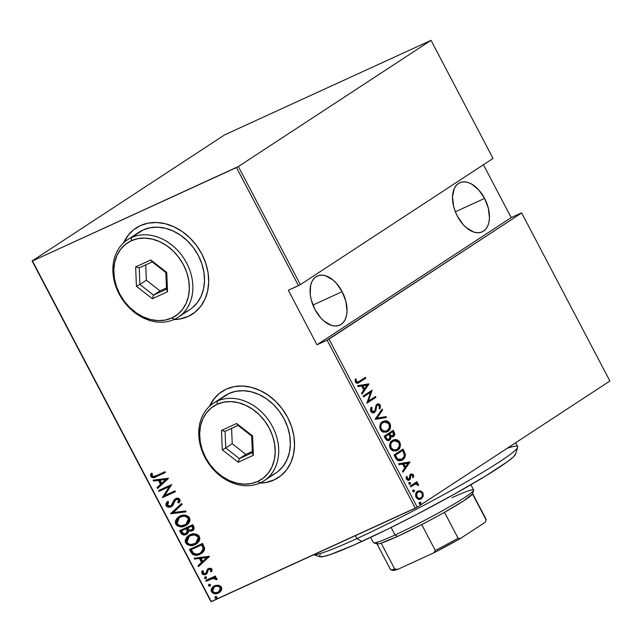 <?xml version="1.0" encoding="UTF-8"?>
<svg xmlns="http://www.w3.org/2000/svg" width="642" height="642" viewBox="0 0 642 642"><rect width="100%" height="100%" fill="white"/><g stroke="black" fill="none" stroke-linecap="round" stroke-linejoin="round"><path stroke-width="0.96" d="M222.116 391.419A51.44 41.08 -123.2 0 0 209.749 406.081M260.09 482.953A51.44 41.08 -123.2 0 0 274.222 479.815L273.965 479.991A51.44 41.08 56.8 0 1 259.705 483.121L266.189 482.463L273.965 479.991L280.827 475.762L286.501 469.96L290.786 462.794L293.498 454.544L294.55 445.524L293.892 436.078L291.556 426.585L287.624 417.388L282.247 408.858L275.643 401.314L268.051 395.047L259.777 390.304L251.126 387.254L242.435 386.027L234.049 386.661L226.273 389.14L219.412 393.361L213.738 399.172L209.452 406.338A51.44 41.08 56.8 0 1 221.939 391.532A51.44 41.08 56.8 0 1 226.273 389.14A51.44 41.08 56.8 0 1 286.115 414.692A51.44 41.08 56.8 0 1 278.299 477.6A51.44 41.08 56.8 0 1 273.965 479.991L274.222 479.815A51.44 41.08 -123.2 0 0 278.476 477.479M136.264 227.894A51.44 41.08 -123.2 0 0 123.898 242.556M174.239 319.427A51.44 41.08 -123.2 0 0 188.371 316.297L188.114 316.466A51.44 41.08 56.8 0 1 173.854 319.596L180.338 318.938L188.114 316.466L194.975 312.237L200.649 306.435L204.934 299.268L207.647 291.019L208.698 281.998L208.04 272.553L205.705 263.06L201.773 253.863L196.396 245.332L189.791 237.789L182.2 231.521L173.926 226.778L165.275 223.729L156.584 222.501L148.19 223.135L140.421 225.615L133.56 229.836L127.878 235.646L123.593 242.845A51.44 41.08 56.8 0 1 136.088 228.006A51.44 41.08 56.8 0 1 140.421 225.615A51.44 41.08 56.8 0 1 200.264 251.166A51.44 41.08 56.8 0 1 192.448 314.074A51.44 41.08 56.8 0 1 188.114 316.466L188.371 316.297A51.44 41.08 -123.2 0 0 192.624 313.954M484.582 198.402A27.004 16.13 -114.6 0 1 482.222 231.858A27.004 16.13 -114.6 0 1 457.385 216.21A27.004 16.13 -114.6 0 1 459.736 182.753A27.004 16.13 -114.6 0 1 484.582 198.402L455.363 211.78L484.582 198.402L478.755 189.952L471.742 184.142L468.122 182.529L464.615 181.863L461.357 182.176L458.46 183.46L456.053 185.65L454.215 188.676L452.514 196.733L453.629 206.403L455.202 211.387L457.385 216.21L463.211 224.652L466.638 227.958L473.836 232.075L477.351 232.741L480.609 232.428L483.506 231.152L485.914 228.953L487.751 225.928L488.947 222.188L489.453 217.871L488.337 208.201L484.582 198.402M342.146 291.677A27.004 16.13 -114.6 0 1 339.795 325.133A27.004 16.13 -114.6 0 1 314.957 309.484A27.004 16.13 -114.6 0 1 317.308 276.028A27.004 16.13 -114.6 0 1 342.146 291.677L312.927 305.054L342.146 291.677L336.32 283.226L332.901 279.928L325.695 275.803L322.188 275.145L318.922 275.458L316.033 276.734L313.617 278.925L311.779 281.958L310.584 285.698L310.287 294.734L311.193 299.678L314.957 309.484L320.783 317.934L324.202 321.233L331.408 325.358L334.915 326.024L338.173 325.711L341.071 324.427L343.478 322.236L345.316 319.202L346.511 315.463L347.017 311.145L345.902 301.483L342.146 291.677M417.228 507.204L328.993 339.137L521.665 212.951L609.9 381.019L417.228 507.204L609.9 381.019L521.665 212.951L327.091 340.156L415.326 508.223L211.306 601.65L32.445 260.973L236.465 167.546L298.466 285.65L288.346 290.288L316.963 344.794L327.091 340.156L316.963 344.794L511.192 217.598L483.434 164.737L511.192 217.598L521.312 212.959L511.192 217.598L316.963 344.794L288.346 290.288L300.368 284.623L238.367 166.527L431.039 40.342L493.048 158.446L300.368 284.623L493.048 158.446L431.039 40.342L224.772 134.796L32.1 260.981L210.961 601.658L417.228 507.204L415.326 508.223L327.091 340.156L328.993 339.137L417.228 507.204M419.691 502.301L419.314 503.505L420.422 504.002L420.992 503.071L420.582 502.293L419.691 502.301L419.362 503.609L420.542 503.93L420.871 502.622L419.828 502.229M413.271 490.071L412.894 491.274L413.994 491.772L414.539 490.616L413.392 490.007L412.942 491.379L414.122 491.7L414.451 490.392L413.408 489.998M409.307 482.527L408.978 483.843L410.166 484.164L410.575 483.073L409.877 482.399L409.307 482.527L408.978 483.843L410.166 484.164L410.495 482.848L409.444 482.455M409.813 461.927L398.61 463.789L399.075 464.68L402.67 464.078L404.749 468.05L402.534 471.26L402.999 472.143L409.925 462.136L398.61 463.789L399.075 464.68L402.67 464.078L404.749 468.05L402.534 471.26L402.999 472.143L409.925 462.136L402.775 471.726L409.066 462.272L409.813 461.927M392.398 440.468L390.015 443.421L389.574 445.717L389.943 447.787L391.082 449.657L393.105 450.917L396.796 450.66L398.971 448.999L400.006 447.257L400.447 444.93L399.91 442.49L398.899 440.974L396.876 439.73L394.934 439.545L392.398 440.468C389.895 441.76 389.18 444.424 390.256 448.469L396.756 450.684L397.583 450.219C400.135 448.927 400.849 446.238 399.741 442.153L393.233 440.003L392.398 440.468M382.56 421.714L380.176 424.667L379.727 426.962L380.249 429.378L381.725 431.36L383.258 432.17L386.957 431.906L389.132 430.244L390.159 428.503L390.601 426.176L390.063 423.736L389.06 422.219L387.03 420.975L385.088 420.799L382.56 421.714C380.048 423.006 379.334 425.67 380.409 429.715L386.917 431.93L387.736 431.472C390.288 430.18 391.01 427.492 389.895 423.399L383.394 421.256L382.56 421.714M374.198 411.578L371.702 410.744L370.948 411.089L370.827 409.355L371.381 408.047L370.948 411.089L371.702 410.744L372.127 407.702L371.381 408.047L370.932 407.79L372.127 407.702L371.253 407.205L370.763 411.337L372.248 412.678L374.206 412.621L375.859 410.744L376.621 406.434L377.472 405.046L379.117 405.319L379.534 406.378L379.093 408.168L380.048 408.569L380.505 405.624L378.571 403.858L377.36 404.059L376.108 405.238L375.024 410.366L373.933 411.715L372.649 411.691L371.83 410.96L371.501 409.395L372.127 407.702L371.253 407.205L370.49 408.962L370.763 411.337C372.143 412.966 373.427 413.32 374.615 412.397L376.621 406.434L377.689 404.933L376.726 405.391L377.472 405.046L379.318 405.632L379.093 408.168L380.048 408.569L380.305 405.126C379.117 403.722 378.018 403.433 377.006 404.259L375.899 405.688L374.912 410.655L373.211 412.044M368.829 383.868L357.626 385.722L358.092 386.612L361.687 386.019L363.765 389.983L361.55 393.193L362.016 394.084L368.941 384.068L357.626 385.722L358.092 386.612L361.687 386.019L363.765 389.983L361.55 393.193L362.016 394.084L368.941 384.068L361.791 393.658L368.083 384.213L368.829 383.868M359.376 381.292L356.968 382.086L356.206 381.147L356.19 379.117L355.227 379.077L355.499 382.247L356.543 383.154L357.738 383.21L365.836 378.162L365.402 377.344L358.1 382.03L356.342 381.5L356.19 379.117L355.227 379.077L355.379 382.046L358.268 383.009L365.836 378.162L365.402 377.344L359.376 381.292M363.508 396.933L370.643 392.27L366.831 403.256L375.891 397.318L375.466 396.499L368.323 401.186L372.151 390.184L363.083 396.122L363.508 396.933L370.643 392.27L366.831 403.256L375.891 397.318L375.466 396.499L368.323 401.186L372.151 390.184L363.083 396.122L363.508 396.933M375.177 419.154L386.484 417.501L386.019 416.61L376.974 418.111L382.568 410.029L382.102 409.139L375.281 419.354L386.484 417.501L386.019 416.61L376.974 418.111L382.568 410.029L382.102 409.139L375.177 419.154M384.165 436.271L386.484 440.035L389.18 440.34L390.729 438.839L390.962 436.704L392.904 436.785L394.164 435.846L394.782 434.008L394.164 432.122L393.225 430.341L384.165 436.271L385.489 438.799C386.949 440.685 388.33 441.118 389.63 440.091L390.962 436.704L393.442 436.496C394.822 435.782 395.063 434.321 394.164 432.122L393.225 430.341L384.165 436.271M395.544 457.955L397.205 460.137L399.155 460.852L401.74 460.306L404.131 458.42L405.351 454.48L403.072 449.087L394.011 455.026L395.544 457.955L401.555 460.394L402.494 459.881C404.348 458.974 405.295 457.08 405.319 454.207L403.072 449.087L394.011 455.026L395.544 457.955M410.76 475.184L412.654 475.361L412.637 477.118L413.504 477.319L413.336 474.615L411.378 473.884L409.933 475.16L409.042 479.149L407.501 478.86L407.253 476.685L406.346 476.524L406.242 478.418L406.843 479.622L408.071 480.288L409.989 479.518L410.768 475.594L411.554 474.831L412.654 475.361L412.637 477.118L413.504 477.319L413.552 475.024L412.726 475.2L412.758 477.664M410.278 486.01L410.703 486.821L415.815 483.924L416.971 484.092L417.661 485.2L418.608 485.208L418.568 484.734L417.95 483.667L416.353 483.121L417.324 482.487L416.899 481.669L410.278 486.01L410.703 486.821L415.294 484.044L418.608 485.208L418.407 484.253L416.353 483.121L417.324 482.487L416.899 481.669L410.278 486.01M417.741 491.266L420.39 490.825L418.167 491.042L416.53 492.294L415.583 494.372L415.815 496.804L417.958 499.115L421.104 498.898L423.222 496.218L423.014 493.024L420.719 490.913L419.635 491.17L422.155 493.152L422.901 492.807L420.39 490.825L417.525 491.395C415.695 492.358 415.205 494.332 416.048 497.293C417.95 499.564 419.732 500.038 421.377 498.73L423.222 496.218L422.901 492.807L422.155 493.152L422.476 496.555L423.222 496.218L420.438 499.187M218.392 585.199L215.391 585.432L212.992 586.692L211.314 588.915L211.114 590.712L212.109 592.598L214.259 593.665L217.51 593.441L219.973 592.101L221.418 590.223L221.723 588.08L220.824 586.371L218.392 585.199L213.497 586.323L211.467 591.715C213.617 593.978 215.905 594.444 218.328 593.12L221.233 590.592L221.394 587.173L218.392 585.199M205.753 580.432L206.178 581.243L213.497 578.306L215.006 578.474L215.736 579.574L216.996 579.574L217.036 579.1L216.386 578.033L214.356 577.495L215.768 576.853L215.343 576.034L205.753 580.432L206.178 581.243L212.783 578.426L216.996 579.574L216.908 578.619L214.356 577.495L215.768 576.853L215.343 576.034L205.753 580.432M206.555 573.884L205.785 574.341L207.093 573.338L208.233 569.984L209.493 569.005L211.218 569.277L208.971 569.342L211.298 569.398L210.456 571.492L211.78 571.3L210.456 571.492L211.579 571.693L211.972 569.221L211.218 568.467L209.348 568.266L207.783 568.964L206.098 572.897L205.039 573.651L203.193 573.137L203.353 571.099L202.174 570.939L201.869 571.5L201.781 573.202L202.519 574.237L203.819 574.702L205.785 574.341L207.23 573.129L208.056 570.313L208.971 569.342L210.704 569.614L210.456 571.492L211.579 571.693L211.852 571.147L211.972 569.221L207.968 568.836M191.019 552.377L192.849 554.552L195.328 555.258L198.868 554.704L202.382 552.786L204.236 550.571L204.71 548.557L202.607 543.437L189.486 549.448L191.019 552.377L191.541 552.032L190.048 549.191L191.541 552.032L191.019 552.377C193.724 555.603 196.693 556.229 199.951 554.263L201.612 553.356L204.71 548.557L202.607 543.437L189.486 549.448L191.019 552.377M192.921 530.3L191.974 530.862C193.932 530.131 194.51 528.671 193.699 526.472L192.769 524.683L179.64 530.693L182.071 534.457L184.246 534.987L186.726 534.248L188.258 532.78L188.628 531.086L191.597 531.022L193.876 529.249L194.093 527.427L192.769 524.683L179.64 530.693L180.964 533.221C182.577 535.107 184.342 535.532 186.252 534.489L186.958 534.112M170.652 513.576L186.019 511.843L185.554 510.952L173.236 512.517L182.103 504.379L181.638 503.488L170.756 513.777L186.019 511.843L185.554 510.952L173.236 512.517L182.103 504.379L181.638 503.488L170.652 513.576M158.983 491.355L169.311 486.628L162.306 497.678L175.427 491.668L175.001 490.849L164.657 495.592L171.687 484.533L158.558 490.544L158.983 491.355L159.505 491.018L159.12 490.287L159.505 491.018L158.983 491.355L169.311 486.628L162.306 497.678L175.427 491.668L175.001 490.849L164.657 495.592L171.687 484.533L158.558 490.544L158.983 491.355M156.207 475.69L152.86 476.5L152.01 475.562L152.339 473.531L151.071 473.491L150.565 474.879L150.87 476.669L152.106 477.576L153.687 477.624L165.371 472.504L164.946 471.693L156.207 475.69C154.907 476.701 153.55 476.781 152.13 475.915L152.339 473.531L151.071 473.491L150.75 476.468C152.692 477.993 154.61 478.025 156.504 476.565L165.371 472.504L164.946 471.693L156.207 475.69M168.365 478.21L153.101 480.144L153.566 481.035L158.462 480.417L160.54 484.381L157.017 487.615L157.491 488.506L168.477 478.418L153.101 480.144L153.566 481.035L158.462 480.417L160.54 484.381L157.017 487.615L157.491 488.506L168.365 478.21M171.189 505.639L172.305 504.716L170.676 505.976L167.49 505.166L168.597 502.1L167.514 501.611C166.19 502.606 165.732 503.986 166.134 505.76L168.557 507.228L171.374 506.658L173.035 505.134L175.065 500.359L176.767 499.227L178.548 499.982L177.794 502.526L178.998 502.927L180.097 500.961L179.945 499.468L178.444 498.32L176.735 498.28L174.151 499.829L170.997 505.808L169.031 506.217L167.618 505.382L167.345 504.235L168.597 502.1L167.514 501.611L165.973 503.914L166.061 505.607L166.647 505.423C166.246 503.649 166.703 502.261 168.027 501.274M180.041 516.096L176.71 518.584L175.346 521.384L175.619 523.8L177.248 525.782L180.45 526.785L184.126 526.304L187.312 524.618L189.318 522.331L190.064 519.851L189.133 517.115L186.79 515.518L183.58 515.157L178.636 516.866L175.78 524.137C178.789 527.13 181.943 527.708 185.241 525.854L186.694 525.06L189.534 517.741C186.501 514.796 183.339 514.25 180.041 516.096M189.888 534.85L186.958 536.881L185.193 540.139L185.466 542.554L187.095 544.536L190.289 545.539L193.964 545.05L197.158 543.373L199.164 541.086L199.903 538.598L198.972 535.869L196.629 534.272L193.419 533.911L188.483 535.621L185.626 542.891C188.636 545.885 191.789 546.454 195.088 544.609L196.54 543.814L199.381 536.495C196.348 533.55 193.186 532.996 189.888 534.85M209.348 556.277L194.085 558.211L194.55 559.102L199.445 558.476L201.524 562.448L198.009 565.682L198.474 566.565L209.461 556.478L194.085 558.211L194.55 559.102L199.445 558.476L201.524 562.448L198.009 565.682L198.474 566.565L209.348 556.277M205.071 576.949L204.405 578.265L206.443 578.241L204.405 578.265L206.323 578.314L206.588 577.262L205.071 576.949L204.469 578.362L206.098 578.49L206.451 577.07L204.846 577.07M209.027 584.485L208.361 585.809L210.399 585.777L208.361 585.809L210.287 585.857L210.552 584.806L209.027 584.485L208.361 585.809L210.054 586.026L210.488 584.702L208.81 584.613M215.447 596.715L214.781 598.031L216.827 598.007L214.781 598.031L216.707 598.087L216.972 597.036L215.447 596.715L214.781 598.031L216.474 598.256L216.908 596.932L215.23 596.843M32.445 260.973L238.367 166.527L431.039 40.342L224.772 134.796L32.1 260.981L211.306 601.65L32.445 260.973M128.143 235.478L123.858 242.644M180.603 318.769L188.371 316.297M213.995 399.003L209.717 406.169M266.454 482.294L274.222 479.815M154.208 477.279L165.323 472.424L157.025 476.228C155.131 477.688 153.205 477.656 151.271 476.131L150.75 476.468L151.271 476.131L151.584 473.154M151.432 473.483L151.271 476.131L153.278 477.351M151.03 475.321L151.111 475.73M157.956 488.072L157.539 487.278L157.017 487.615L161.062 484.044L160.54 484.381L161.062 484.044L158.975 480.08L153.566 481.035L154.088 480.697L153.751 480.064L154.088 480.697L158.975 480.08L161.062 484.044L157.539 487.278L157.956 488.072M160.54 479.879L166.406 479.133L161.672 483.346L162.185 483.009L161.672 483.346L160.027 480.216L166.406 479.133L160.54 479.879M175.386 491.579L162.306 497.678L169.825 486.291L159.505 491.018L169.825 486.291L162.819 497.333L175.386 491.579M171.575 505.423L170.676 505.976M172.995 502.405L171.783 505.053L172.305 504.716L174.496 499.717L172.995 502.405M171.936 506.289L171.085 506.803L176.181 499.412L177.28 498.882L178.845 499.332L176.181 499.412L179.062 499.645L179.014 501.065L178.307 502.188L179.062 499.645L178.548 499.982L177.794 502.526L179.303 502.517L177.794 502.526L178.998 502.927L179.945 499.468C178.604 498.072 177.192 497.783 175.699 498.617L175.105 498.946M175.699 498.617L173.974 500.062L175.37 498.786M176.702 499.075L176.181 499.412M171.085 506.803L171.599 506.466C169.857 507.397 168.204 507.044 166.647 505.423L166.134 505.76C167.682 507.389 169.336 507.734 171.085 506.803L171.679 506.474M167.658 501.675L166.382 504.163L167.113 506.048L169.745 506.915L172.168 506.153M175.715 498.545L174.407 499.845L172.682 504.106L171.51 505.463M185.891 511.586L170.756 513.777L171.165 513.239L185.891 511.586M186.95 524.883L185.763 525.517C182.464 527.363 179.303 526.793 176.293 523.8L178.901 516.706M179.503 516.312L178.508 516.995M177.641 517.781L176.863 518.736M176.261 519.811L175.86 521.063M175.804 522.155L177.2 524.987L179.864 526.288M176.694 524.434L177.2 524.987M178.388 525.798L179.118 526.087M180.948 526.448L183.46 526.279L186.83 524.955M179.343 517.572L183.676 515.839L186.132 516.064L187.994 517.099L188.965 518.616L189.085 520.317L188.042 522.652L186.204 524.249M188.812 521.344L188.596 521.81M185.915 524.442L188.732 518.062L185.915 524.442L184.816 525.036C182.103 526.544 179.535 526.031 177.104 523.487L179.351 517.524L180.996 516.569L179.351 517.524M180.474 516.914C183.179 515.422 185.755 515.919 188.21 518.399L188.732 518.062C186.276 515.574 183.692 515.077 180.996 516.569L185.008 516.256L188.058 518.134L188.612 519.859L188.291 521.681L185.682 524.586L180.892 525.774L178.789 525.156L177.256 523.752L176.686 521.802L177.031 520.245L178.107 518.576L180.474 516.914M191.974 530.862L189.149 530.749L192.68 530.477M187.207 533.927L186.252 534.489L189.149 530.749L190.899 530.982L193.049 530.228M186.252 534.489L186.774 534.152C184.856 535.195 183.09 534.77 181.477 532.876L180.964 533.221L181.477 532.876L180.201 530.436L182.593 534.112L184.76 534.65L187.247 533.911M183.307 534.449L184.037 534.617M186.34 533.341L187.841 530.653L187.328 530.99L187.841 530.653L187.095 528.864L186.581 529.201L187.095 528.864L186.814 528.318L186.292 528.663L187.328 530.99L185.827 533.679C184.294 534.369 183.034 533.847 182.047 532.098L181.413 530.894L186.814 528.318L187.889 531.111L186.694 533.157M192.038 529.722C193.242 529.233 193.547 528.294 192.953 526.897L192.431 527.234L192.953 526.897L192.367 525.774L191.846 526.119L192.431 527.234C193.025 528.631 192.72 529.578 191.525 530.059C190.072 530.749 188.876 530.26 187.929 528.599L187.641 528.045L188.154 527.7L192.367 525.774L193.298 528.029L192.383 529.538M192.48 529.473L189.542 530.244L187.641 528.045L192.367 525.774L188.154 527.7L191.846 526.119L192.777 528.599L191.525 530.059M186.774 533.101L183.74 533.831L181.413 530.894L186.814 528.318L181.935 530.557L186.292 528.663L187.328 531.897L185.827 533.679M196.797 543.638L195.609 544.264C192.303 546.117 189.149 545.548 186.14 542.554L188.748 535.452M189.35 535.067L188.355 535.749M187.488 536.535L186.71 537.49M186.108 538.558L185.707 539.818M185.65 540.909L187.039 543.742L189.711 545.042M186.541 543.188L187.039 543.742M188.226 544.544L188.957 544.841M190.794 545.194L193.306 545.034L196.677 543.71M189.181 536.327L193.523 534.585L195.97 534.818L197.832 535.853L198.811 537.37L198.932 539.071L198.185 540.997L196.051 542.996M198.651 540.091L198.442 540.564M195.762 543.196L198.579 536.816L195.762 543.196L194.662 543.79C191.95 545.299 189.382 544.777 186.95 542.241L189.197 536.279L190.843 535.324L189.197 536.279M190.321 535.661C193.025 534.168 195.601 534.666 198.057 537.153L198.579 536.816C196.123 534.329 193.539 533.831 190.843 535.324L194.855 535.011L197.905 536.889L198.45 538.614L198.137 540.436L195.529 543.333L190.738 544.528L188.636 543.91L187.103 542.506L186.533 540.548L186.878 538.999L187.954 537.322L190.321 535.661M201.853 553.187L200.465 553.926C197.214 555.892 194.237 555.258 191.541 552.032L193.37 554.215L195.224 554.857L198.25 554.696L201.315 553.5M198.25 554.696L198.707 554.576M200.785 552.754L203.731 548.3L203.217 548.637L203.731 548.3L202.559 545.194L202.045 545.539L202.559 545.194L202.206 544.528L201.692 544.865L203.217 548.637L200.785 552.754L199.526 553.444C197.68 554.519 195.706 554.471 193.595 553.316L191.26 549.648L202.206 544.528L191.773 549.303L202.206 544.528L203.747 548.75L203.073 550.716L201.403 552.353M198.94 566.14L198.522 565.337L198.009 565.682L202.045 562.111L201.524 562.448L202.045 562.111L199.959 558.139L194.55 559.102L195.072 558.765L194.735 558.131L195.072 558.765L199.959 558.139L202.045 562.111L198.522 565.337L198.94 566.14M201.524 557.938L207.39 557.2L202.655 561.413L203.169 561.076L202.655 561.413L201.01 558.283L207.39 557.2L201.524 557.938M208.233 569.984L208.971 569.342M209.276 569.125L208.746 569.639M205.785 574.341L206.299 574.004C204.934 574.759 203.65 574.494 202.447 573.21L201.933 573.547C203.137 574.831 204.421 575.096 205.785 574.341L206.291 574.068M208.498 568.547L207.189 569.55L207.711 569.213L206.523 571.372L207.037 571.027L206.7 572.383L207.037 571.027L206.523 571.372L206.098 572.897L206.612 572.552L205.304 573.555L203.097 572.985L203.353 571.099L202.174 570.939L201.933 573.547L202.447 573.21L202.687 570.602M206.098 572.897L205.304 573.555M202.527 570.874L202.447 573.21L204.341 574.365M205.344 574.317L206.676 573.812M205.263 576.813L204.918 577.92L205.584 576.604M215.728 576.773L214.356 577.495L215.728 576.773M213.296 578.089L215.527 578.129L216.25 579.236L217.036 579.236L215.736 579.574L216.169 578.675L215.656 579.012L216.169 578.675L213.296 578.089L206.178 581.243L206.692 580.906L206.307 580.175L206.692 580.906L213.032 578.161M209.22 584.348L208.883 585.464L209.549 584.148M219.58 592.406L218.85 592.783C216.418 594.107 214.131 593.641 211.988 591.378L213.77 586.154M214.219 585.857L213.505 586.355M212.879 586.948L211.619 589.364L211.868 591.138L213.032 592.606L215.351 593.409M213.473 592.887L214.211 593.192M217.165 593.328L219.708 592.325M214.284 586.965L216.715 585.849L219.572 586.226L220.992 588.152L220.471 590.255M220.054 590.801L219.01 591.659M218.641 591.9L220.736 587.366L218.641 591.9L217.895 592.309C216.033 593.32 214.284 592.943 212.646 591.178L214.171 587.005L215.415 586.266L214.171 587.005M214.901 586.603C216.771 585.6 218.545 585.969 220.214 587.711L220.736 587.366C219.066 585.624 217.293 585.255 215.415 586.266L218.336 586.282L220.214 587.711L220.326 589.837L218.489 591.996L215.206 592.775L212.863 591.531L212.486 589.059L214.901 586.603M215.64 596.578L215.303 597.694L215.969 596.378M215.632 598.023L216.049 598.143M161.672 483.346L160.027 480.216L165.893 479.47L161.672 483.346M201.692 544.865L203.217 548.637L202.07 551.679L199.526 553.444L196.669 554.207L193.314 553.051L191.26 549.648L201.692 544.865M202.655 561.413L201.01 558.283L206.876 557.537L202.655 561.413M357.706 383.258L365.081 378.499L364.712 377.793L365.081 378.499L365.836 378.162L357.891 383.162M357.61 382.247L355.772 382.11L355.154 379.446L356.19 379.117L355.435 379.462L355.395 381.131L356.149 380.786L355.395 381.131L355.596 381.838L356.342 381.5L355.596 381.838L357.353 382.375L358.1 382.03M357.73 385.93L368.083 384.213L357.73 385.93M363.725 389.301L362.08 386.171L363.725 389.301L364.479 388.956L363.725 389.301M367.136 385.112L364.479 388.956L362.834 385.826L362.08 386.171L367.136 385.112L364.479 388.956L362.834 385.826L367.136 385.112M371.453 390.641L372.24 390.36L371.485 390.697L367.569 401.523L368.323 401.186L367.569 401.523L371.453 390.641M374.776 396.957L375.145 397.663L375.891 397.318L366.775 403.144L375.145 397.663L374.776 396.957M369.888 392.607L363.452 396.828L369.888 392.607M370.948 411.089L373.451 411.915L372.248 412.148L370.948 411.089M377.376 404.059L379.55 405.471L380.305 405.126L379.55 405.471L379.302 408.906M377.472 405.046L375.875 406.771L376.621 406.434L375.875 406.771L375.634 408.625L376.381 408.28L375.634 408.625L373.861 412.742L374.615 412.397L373.845 412.758M374.214 412.621L374.615 412.397M373.66 412.862L375.113 411.089L375.939 406.547L376.918 405.287M375.113 411.089L375.297 410.519M379.446 408.553L379.855 406.482L378.732 404.54M377.825 404.203L376.99 404.267M381.573 409.901L381.813 410.374L382.568 410.029L376.228 418.456L386.019 416.61L385.272 416.955L385.633 417.637L385.272 416.955L376.228 418.456L381.813 410.374L381.573 409.901M383.025 421.441L389.148 423.744L389.895 423.399L389.148 423.744C390.256 427.829 389.534 430.525 386.99 431.809L386.524 432.09M389.726 427.773L389.686 425.14L388.306 422.564L386.283 421.321L383.435 421.304M386.203 432.251L388.386 430.581M388.948 429.795L389.405 428.848M387.311 430.654L384.052 431.296L381.324 429.073L380.57 429.418L381.324 429.073L380.77 426.32L381.428 424.169L382.985 422.524L382.239 422.869L385.842 421.81L387.495 422.412L388.843 423.784L389.453 427.46L387.311 430.654C385.473 432.146 383.475 431.617 381.324 429.073C380.409 425.774 380.963 423.592 382.985 422.524C384.823 421.048 386.821 421.561 388.988 424.049C389.911 427.379 389.349 429.586 387.311 430.654L385.232 431.601L383.306 431.641L380.57 429.418L380 427.187L380.329 425.293L382.881 422.516M382.985 422.524L382.239 422.869C380.216 423.937 379.655 426.119 380.57 429.418C382.728 431.962 384.727 432.491 386.564 430.999M392.431 436.993L393.41 436.191L394.027 434.353L392.535 430.79L393.418 432.467L394.164 432.122L393.418 432.467C394.308 434.666 394.068 436.127 392.695 436.841L392.639 436.873M393.032 436.729L393.442 436.496M388.659 440.564L389.983 439.184L390.216 437.05L390.962 436.704L390.216 437.05L388.875 440.436L389.63 440.091L388.819 440.476M389.204 440.332L389.63 440.091M393.971 433.92L393.747 433.181M389.196 439.28L387.214 439.168L385.521 436.48L388.892 434.273L384.775 436.825L385.521 436.48L384.775 436.825L385.409 438.029L386.155 437.683L385.521 436.48L388.892 434.273L390.071 437.066L389.196 439.28C388.145 439.963 387.126 439.433 386.155 437.683L385.409 438.029C386.38 439.778 387.391 440.308 388.45 439.618L386.468 439.513L384.775 436.825L388.145 434.618L388.892 434.273L389.975 436.608L389.196 439.28L388.209 439.754M392.093 436.127L391.195 436.303M390.785 436.215L389.068 434.008L392.727 431.761L393.313 432.877L393 435.693L392.013 436.167M393 435.693L391.122 435.629L389.822 433.663L392.727 431.761L389.068 434.008L389.822 433.663L389.068 434.008L389.365 434.562L390.111 434.217L389.822 433.663L392.727 431.761L393.755 434.305L393 435.693C392.005 436.375 391.042 435.886 390.111 434.217L389.365 434.562C390.288 436.223 391.251 436.721 392.246 436.038M392.872 440.195L398.995 442.49L399.741 442.153L398.995 442.49C400.102 446.583 399.38 449.272 396.828 450.564L396.371 450.836M399.565 446.527L399.533 443.887L398.152 441.319L396.122 440.067L393.281 440.059M396.05 451.005L398.233 449.336M398.794 448.541L399.252 447.602M397.157 449.408L393.899 450.05L391.163 447.827L390.416 448.164L391.163 447.827L390.681 444.593L391.484 442.579L392.832 441.279L392.085 441.624L395.681 440.564L398.522 442.282L399.26 443.935L399.3 446.206L397.157 449.408C395.32 450.901 393.321 450.371 391.163 447.827C390.256 444.529 390.809 442.346 392.832 441.279C394.661 439.802 396.668 440.308 398.834 442.803C399.757 446.134 399.196 448.333 397.157 449.408L395.071 450.355L393.153 450.395L390.416 448.164L389.846 445.933L390.175 444.039L392.727 441.263M392.832 441.279L392.085 441.624C390.063 442.691 389.501 444.874 390.416 448.164C392.575 450.716 394.565 451.238 396.403 449.745M404.476 456.574L404.372 453.725L402.382 449.544L403.328 451.342L404.075 450.997L403.328 451.342L404.572 454.552L405.319 454.207L404.572 454.552C404.54 457.425 403.601 459.311 401.748 460.218L401.21 460.539M401.37 460.45L404.211 457.385M402.325 459.8L403.385 458.757M400.849 459.68L398.088 460.009L395.568 457.361M399.276 460.153L398.088 460.009M395.191 456.671L395.945 456.326L395.368 455.234L394.613 455.579L395.191 456.671L396.852 459.247L397.607 458.902L395.945 456.326L395.191 456.671L394.613 455.579L402.574 450.515L401.82 450.861L402.574 450.515L404.211 454.279C404.324 456.719 403.609 458.316 402.069 459.062L396.852 459.247L401.354 459.455M398.714 463.989L409.066 462.272L398.714 463.989M404.709 467.368L403.064 464.23L404.709 467.368L405.463 467.023L404.709 467.368M408.119 463.179L405.463 467.023L403.818 463.893L403.064 464.23L408.119 463.179L405.463 467.023L403.818 463.893L408.119 463.179M411.241 474.968L410.021 475.939L411.241 474.968L410.021 475.939L409.869 477.399L410.615 477.054L410.768 475.594L410.021 475.939L409.604 479.277L410.358 478.932L410.615 477.054L409.869 477.399L409.604 479.277L408.753 480.28L410.358 478.932L409.508 479.935C408.577 480.681 407.582 480.409 406.506 479.125L406.346 476.524L407.253 476.685L406.506 477.03L407.253 476.685L407.309 478.571L406.563 478.916L407.309 478.571L409.042 479.149L408.111 479.582L408.802 478.836M406.217 476.982L406.563 478.916L408.288 479.486L406.747 479.205L406.217 476.982M410.029 474.51L412.726 475.2L413.48 474.855L410.784 474.173L409.933 475.16L409.042 479.149M412.83 477.391L412.806 475.361L411.313 474.173M412.886 477.118L412.966 476.524M408.561 482.872L410.495 482.848L409.74 483.193L409.411 484.501M409.636 484.309L409.74 483.193L408.826 482.76M417.854 485.32L417.196 484.012L415.599 483.466L416.578 482.824L416.209 482.126L416.578 482.824L417.324 482.487L415.599 483.466L416.353 483.121L415.599 483.466L417.661 484.598L418.407 484.253L417.661 484.598L417.854 485.553M414.194 484.525L415.294 484.044M413.328 484.983L412.75 485.344M412.517 490.416L414.451 490.392L413.705 490.737L413.376 492.045M413.592 491.844L413.705 490.737L412.782 490.295M420.831 499.035L421.377 498.73M418.111 491.074L417.525 491.395M420.349 499.243L422.332 496.98L422.516 494.059L420.975 491.748L418.103 491.162M420.943 497.919L418.993 498.369L417.067 497.117L416.642 493.899L417.95 492.213L417.204 492.55C415.807 493.305 415.438 494.822 416.104 497.101L416.859 496.764L416.104 497.101L415.687 495.56L416.441 493.249L418.391 491.965L419.924 491.756L421.625 492.663L422.46 494.509L422.027 496.756L420.943 497.919C419.683 498.914 418.319 498.529 416.859 496.764C416.193 494.476 416.554 492.96 417.95 492.213C419.226 491.21 420.606 491.587 422.091 493.337C422.725 495.632 422.348 497.157 420.943 497.919L418.239 498.714L416.104 497.101C417.565 498.874 418.929 499.259 420.197 498.264L419.98 498.385M418.937 502.646L420.871 502.622L420.125 502.967L419.796 504.275M420.012 504.074L420.125 502.967L419.202 502.526M402.574 450.515L404.211 454.279L404.035 456.687L401.836 459.207L398.834 459.664L397.358 458.637L395.368 455.234L402.574 450.515M238.367 166.527L300.368 284.623L298.466 285.65L236.465 167.546L238.367 166.527M313.28 554.616L320.197 556.75A110.593 7.993 -27.7 0 0 361.903 541.431L356.928 538.582A115.737 8.37 152.3 0 1 313.802 554.712A115.737 8.37 -27.7 0 0 356.928 538.582L355.403 535.669L356.928 538.582A115.737 8.37 -27.7 0 0 464.559 482.961A115.737 8.37 -27.7 0 0 517.669 446.623L515.638 442.755M515.558 454.006L513.383 456.903L507.525 461.638L485.801 475.866L453.693 494.525L416.088 514.772L387.712 529.144L354.272 544.873L330.469 554.528L323.391 556.574L319.933 556.638M319.612 555.924L320.23 554.72M507.22 448.268A115.737 8.37 152.3 0 1 517.685 447.305A115.737 8.37 152.3 0 1 461.269 484.838A115.737 8.37 152.3 0 1 356.928 538.582L361.903 541.431A110.593 7.993 -27.7 0 0 461.606 490.071A110.593 7.993 -27.7 0 0 515.51 454.207L517.685 447.305M377.175 543.886A54.008 3.908 -27.7 0 0 381.147 543.148A54.008 3.908 -27.7 0 0 397.55 536.399L395.063 534.979A56.584 4.093 152.3 0 1 373.716 542.819L377.175 543.886M370.683 537.346L373.451 542.626A56.584 4.093 -27.7 0 0 395.063 534.979L391.114 527.459L395.063 534.979A56.584 4.093 -27.7 0 0 447.675 507.782A56.584 4.093 -27.7 0 0 473.644 490.023L470.875 484.75M452.032 497.662A56.584 4.093 152.3 0 1 473.652 490.352A56.584 4.093 152.3 0 1 446.07 508.705A56.584 4.093 152.3 0 1 395.063 534.979L397.55 536.399A54.008 3.908 -27.7 0 0 421.714 524.57L397.55 536.399L381.147 543.148A54.008 3.908 152.3 0 1 376.918 543.702L390.513 569.59A54.008 3.908 -27.7 0 0 394.742 569.037L381.147 543.148L394.742 569.037A54.008 3.908 152.3 0 1 390.769 569.775A54.008 3.908 152.3 0 1 390.577 569.109M485.512 521.473L485.232 522.251A52.467 3.796 -27.7 0 0 485.504 521.769L486.154 519.691A54.008 3.908 152.3 0 1 486.09 519.859L472.496 493.963L486.09 519.859A54.008 3.908 -27.7 0 0 486.154 519.378L472.56 493.489A54.008 3.908 152.3 0 1 472.496 493.963L464.118 500.559L444.489 512.308A54.008 3.908 -27.7 0 0 472.496 493.963A54.008 3.908 -27.7 0 0 472.568 493.802L473.652 490.352M376.982 543.22L377.825 542.193M390.769 569.775L392.84 570.417A52.467 3.796 -27.7 0 0 397.735 569.358L433.743 552.866L435.308 550.459A54.008 3.908 -27.7 0 0 458.075 538.197L460.37 538.534L433.743 552.866A52.467 3.796 -27.7 0 0 460.37 538.534L485.232 522.251L460.37 538.534L458.075 538.197A54.008 3.908 152.3 0 1 435.308 550.459L421.714 524.57A54.008 3.908 -27.7 0 0 444.489 512.308A54.008 3.908 152.3 0 1 421.714 524.57L435.308 550.459L433.743 552.866L397.735 569.358L394.742 569.037L397.735 569.358L392.583 570.216M458.075 538.197L444.489 512.308L458.075 538.197M217.261 401.146L217.157 404.267A43.72 34.917 56.8 0 1 269.311 428.278A43.72 34.917 56.8 0 1 257.699 481.484L260.187 482.904A46.296 36.971 -123.2 0 0 272.481 426.569A46.296 36.971 -123.2 0 0 217.261 401.146A46.296 36.971 56.8 0 1 271.125 424.137A46.296 36.971 56.8 0 1 264.087 480.754A46.296 36.971 56.8 0 1 260.187 482.904A46.296 36.971 56.8 0 1 206.323 459.913A46.296 36.971 56.8 0 1 213.361 403.296A46.296 36.971 56.8 0 1 217.261 401.146L228.913 393.514L217.261 401.146A46.296 36.971 -123.2 0 0 204.975 457.481A46.296 36.971 -123.2 0 0 260.187 482.904L257.699 481.484L263.533 477.897L268.356 472.961L271.991 466.87L274.303 459.857L275.193 452.185L274.64 444.168L272.649 436.087L269.311 428.278L264.737 421.024L259.127 414.612L252.675 409.283L245.637 405.254L238.286 402.662L230.903 401.619L223.769 402.157L217.157 404.267L211.33 407.855L206.499 412.79L202.864 418.881L200.553 425.895L199.662 433.559L200.224 441.584L202.206 449.657L205.552 457.473L210.119 464.728L215.736 471.14L222.188 476.46L229.226 480.497L236.577 483.089L243.96 484.132L251.094 483.595L257.699 481.484A43.72 34.917 56.8 0 1 205.552 457.473A43.72 34.917 56.8 0 1 217.157 404.267L217.261 401.146M271.839 475.273A46.296 36.971 -123.2 0 0 275.739 473.122A46.296 36.971 -123.2 0 0 282.777 416.506A46.296 36.971 -123.2 0 0 228.913 393.514A46.296 36.971 -123.2 0 0 225.013 395.665L213.361 403.296M221.506 430.445L236.657 423.503L252.587 435.934L253.357 455.306L238.198 462.24L222.276 449.817L221.506 430.445L222.276 449.817L238.198 462.24L239.386 458.629L245.854 454.392L252.322 451.43L245.854 454.392L239.386 458.629L225.735 447.98L232.203 443.734L245.854 454.392L232.203 443.734L225.735 447.98L225.077 431.376L238.07 425.421L251.712 436.078L252.378 452.682L239.386 458.629L225.735 447.98L222.276 449.817L225.735 447.98L225.077 431.376L221.506 430.445L225.077 431.376L238.07 425.421L236.657 423.503L221.506 430.445M278.01 471.477L283.122 466.252L286.974 459.8L289.422 452.369L290.369 444.256L289.775 435.757L287.672 427.211L284.133 418.937L279.294 411.257L273.348 404.468L266.518 398.834L259.071 394.557L251.287 391.813L243.462 390.713L235.911 391.283L228.913 393.514L224.877 395.761M231.602 428.391L232.203 443.734L231.602 428.391M239.386 458.629L238.198 462.24L253.357 455.306L252.378 452.682L239.386 458.629M252.378 452.682L253.357 455.306L252.587 435.934L251.712 436.078L252.378 452.682M251.712 436.078L252.587 435.934L236.657 423.503L238.07 425.421L251.712 436.078M131.409 237.62L131.305 240.742A43.72 34.917 56.8 0 1 183.451 264.753A43.72 34.917 56.8 0 1 171.847 317.959L174.335 319.379A46.296 36.971 -123.2 0 0 186.621 263.043A46.296 36.971 -123.2 0 0 131.409 237.62A46.296 36.971 56.8 0 1 185.273 260.612A46.296 36.971 56.8 0 1 178.235 317.228A46.296 36.971 56.8 0 1 174.335 319.379A46.296 36.971 56.8 0 1 120.471 296.387A46.296 36.971 56.8 0 1 127.509 239.771A46.296 36.971 56.8 0 1 131.409 237.62L143.062 229.988L131.409 237.62A46.296 36.971 -123.2 0 0 119.115 293.956A46.296 36.971 -123.2 0 0 174.335 319.379L171.847 317.959L177.673 314.371L182.505 309.436L186.14 303.345L188.451 296.331L189.342 288.659L188.788 280.642L186.798 272.561L183.451 264.753L178.885 257.498L173.268 251.086L166.824 245.766L159.786 241.729L152.435 239.137L145.052 238.094L137.918 238.631L131.305 240.742L125.479 244.329L120.648 249.265L117.013 255.355L114.701 262.369L113.811 270.033L114.372 278.058L116.354 286.131L119.701 293.948L124.267 301.202L129.885 307.614L136.337 312.935L143.367 316.971L150.718 319.564L158.109 320.607L165.243 320.069L171.847 317.959A43.72 34.917 56.8 0 1 119.701 293.948A43.72 34.917 56.8 0 1 131.305 240.742L131.409 237.62M185.987 311.747A46.296 36.971 -123.2 0 0 189.888 309.596A46.296 36.971 -123.2 0 0 196.925 252.98A46.296 36.971 -123.2 0 0 143.062 229.988A46.296 36.971 -123.2 0 0 139.162 232.139L127.509 239.771M135.655 266.92L150.806 259.978L166.735 272.409L167.506 291.781L152.347 298.715L136.417 286.292L135.655 266.92L136.417 286.292L152.347 298.715L153.534 295.103L160.002 290.866L166.471 287.905L160.002 290.866L153.534 295.103L139.884 284.454L146.352 280.209L160.002 290.866L146.352 280.209L139.884 284.454L139.226 267.85L152.21 261.904L165.861 272.553L166.519 289.157L153.534 295.103L139.884 284.454L136.417 286.292L139.884 284.454L139.226 267.85L135.655 266.92L139.226 267.85L152.21 261.904L150.806 259.978L135.655 266.92M192.159 307.951L197.271 302.727L201.123 296.275L203.57 288.852L204.517 280.731L203.923 272.232L201.821 263.685L198.282 255.412L193.443 247.732L187.496 240.943L180.667 235.309L173.212 231.032L165.435 228.295L157.611 227.188L150.059 227.758L143.062 229.988L139.025 232.235M145.742 264.865L146.352 280.209L145.742 264.865M153.534 295.103L152.347 298.715L167.506 291.781L166.519 289.157L153.534 295.103M166.519 289.157L167.506 291.781L166.735 272.409L165.861 272.553L166.519 289.157M165.861 272.553L166.735 272.409L150.806 259.978L152.21 261.904L165.861 272.553M186.694 525.06L187.207 524.723M178.636 516.866L179.158 516.529M196.54 543.814L197.054 543.477M188.483 535.621L188.997 535.284M201.612 553.356L202.126 553.011M208.738 569.478L209.252 569.141M205.592 573.394L206.106 573.057M219.323 592.582L219.837 592.245M213.497 586.323L214.019 585.986M358.268 383.009L357.514 383.346M275.739 473.122L264.087 480.754M189.888 309.596L178.235 317.228"/></g></svg>
